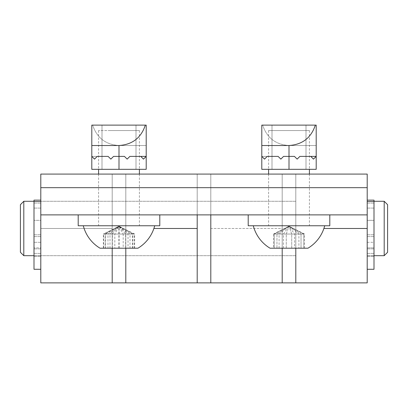 <?xml version="1.0" encoding="UTF-8"?>
<svg xmlns="http://www.w3.org/2000/svg" width="408" height="408" viewBox="0 0 408 408"><rect width="100%" height="100%" fill="white"/><g stroke="black" fill="none" stroke-linecap="round" stroke-linejoin="round"><path stroke-width="0.31" stroke-dasharray="2.04 1.53" d="M367.2 214.878L282.198 214.878L367.2 214.878L367.2 174.078L367.2 228.48L367.2 174.078L40.8 174.078L40.8 228.48L112.2 228.48L112.2 201.282L112.2 282.882L112.2 228.48L40.8 228.48L40.8 200.139L40.8 220.325L34.002 220.325L40.8 220.325L40.8 200.139L40.8 269.28L40.8 200.139L40.8 220.325L34.002 220.325L34.002 247.88C34.002 249.206 34.002 249.206 34.002 247.88L34.002 200.139L34.002 247.88C34.002 249.206 34.002 249.206 34.002 247.88L34.002 203.092L34.002 220.325L40.8 220.325L40.8 200.139L40.8 282.882L40.8 228.48L40.8 282.882L125.802 282.882L125.802 228.48L125.802 282.882L197.202 282.882L197.202 174.078L197.202 282.882L197.202 201.282L197.202 282.882L197.202 201.282L197.202 282.882L210.798 282.882L210.798 174.078L210.798 282.882L210.798 201.282L210.798 282.882L210.798 228.48L210.798 282.882L295.8 282.882L295.8 228.48L295.8 282.882L367.2 282.882L367.2 174.078L295.8 174.078L295.8 228.48L295.8 174.078L295.8 214.878L125.802 214.878L125.802 228.48L125.802 174.078L125.802 255.678L125.802 174.078L125.802 214.878L40.8 214.878L197.202 214.878L197.202 228.48L197.202 174.078L125.802 174.078L125.802 282.882L125.802 174.078L125.802 255.678L125.802 174.078L112.2 174.078L112.2 248.202L112.2 201.282L112.2 228.48L112.2 214.878L40.8 214.878L112.2 214.878L112.2 174.078L40.8 174.078L40.8 228.48L40.8 201.282L40.8 228.48L40.8 214.878L367.2 214.878L295.8 214.878L295.8 255.678L295.8 174.078L295.8 282.882L295.8 174.078L295.8 255.678L295.8 174.078L282.198 174.078L282.198 255.678L282.198 174.078L210.798 174.078L210.798 214.878L210.798 174.078L282.198 174.078L282.198 214.878L112.2 214.878L112.2 255.678L112.2 174.078L210.798 174.078L210.798 255.678L210.798 201.282L210.798 228.48L210.798 214.878L282.198 214.878L282.198 228.48L282.198 174.078L282.198 282.882L282.198 174.078L282.198 255.678L282.198 174.078L367.2 174.078L282.198 174.078L367.2 174.078L367.2 214.878L197.202 214.878L197.202 174.078L295.8 174.078L112.2 174.078L112.2 214.878L210.798 214.878L210.798 174.078L112.2 174.078L112.2 282.882L112.2 174.078L112.2 255.678L112.2 174.078L40.8 174.078L125.802 174.078L40.8 174.078L40.8 214.878M141.102 174.078L96.9 174.078L141.102 174.078M311.1 174.078L266.898 174.078L311.1 174.078M141.102 214.878L96.9 214.878L141.102 214.878M311.1 214.878L266.898 214.878L311.1 214.878M367.2 228.48L367.2 269.28L367.2 200.139L367.2 220.325L373.998 220.325L373.998 203.092L373.998 242.301L373.998 200.139L373.998 256.219L373.998 220.325L367.2 220.325L367.2 200.139L367.2 228.48L323.891 228.48M153.887 228.48L197.202 228.48L197.202 201.282L197.202 255.678L197.202 214.878M40.8 269.28L34.002 269.28L34.002 200.139L34.002 269.28L34.002 200.139L34.002 203.092L34.002 200.139L40.8 200.139M367.2 269.28L373.998 269.28L373.998 200.139L373.998 269.28L373.998 200.139L367.2 200.139L367.2 220.325L373.998 220.325L367.2 220.325L367.2 200.139L367.2 201.521L367.2 200.139L373.998 200.139L367.2 200.139M23.802 201.282L20.4 204.678L20.4 252.282L20.4 204.678L20.4 252.282L23.802 255.678L23.802 201.282L23.802 228.48L23.802 201.282L34.002 201.282M384.198 255.678L387.6 252.282L387.6 204.678L387.6 228.48L387.6 204.678L384.198 201.282L384.198 255.678L384.198 201.282L384.198 255.678L373.998 255.678M367.2 242.301L367.2 256.219L367.2 234.784L373.998 234.784L367.2 234.784L367.2 256.219L367.2 247.88L373.998 247.88L373.998 253.404L373.998 247.88C373.998 249.206 373.998 249.206 373.998 247.88L373.998 256.219L373.998 247.88C373.998 249.206 373.998 249.206 373.998 247.88L367.2 247.88L367.2 256.219L367.2 242.301L373.998 242.301L373.998 256.219L373.998 242.301L367.2 242.301M40.8 242.301L40.8 256.219L40.8 242.301L34.002 242.301L40.8 242.301M34.002 234.784L40.8 234.784L34.002 234.784M40.8 247.88L40.8 256.219L40.8 247.88L40.8 256.219L40.8 247.88L34.002 247.88L40.8 247.88M367.2 234.784L373.998 234.784L367.2 234.784L367.2 236.579L367.2 234.784M367.2 247.88L373.998 247.88L367.2 247.88L367.2 253.404L367.2 247.88M282.198 282.882L282.198 201.282L282.198 228.48L210.798 228.48L210.798 174.078L197.202 174.078L210.798 174.078L210.798 255.678L210.798 201.282L210.798 228.48L282.198 228.48L282.198 282.882M306 125.118L271.998 125.118L306 125.118L306 169.32L271.998 169.32L306 169.32L271.998 169.32L306 169.32L271.998 169.32L306 169.32L306 125.118L271.998 125.118L271.998 169.32L271.998 125.118L306 125.118L271.998 125.118L306 125.118L306 169.32M313.482 159.12L310.758 156.402L299.88 156.402L310.758 156.402L299.88 156.402L297.162 159.12L294.438 156.402L289.002 156.402L294.438 156.402L297.162 159.12L299.88 156.402L297.162 159.12L294.438 156.402L289.002 156.402L294.438 156.402L297.162 159.12L299.88 156.402L310.758 156.402L313.482 159.12L316.2 156.402L316.2 169.32L316.2 156.402L313.482 159.12L310.758 156.402L316.2 156.402L313.482 159.12L310.758 156.402L313.482 159.12L316.2 156.402L313.482 159.12L316.2 156.402L316.2 169.32L316.2 156.402L313.482 159.12L310.758 156.402L299.88 156.402L310.758 156.402L299.88 156.402L297.162 159.12L294.438 156.402L297.162 159.12L299.88 156.402L310.758 156.402L313.482 159.12L310.758 156.402L316.2 156.402L313.482 159.12L316.2 156.402L313.482 159.12L310.758 156.402L313.482 159.12L316.2 156.402L316.2 169.32L261.798 169.32L261.798 156.402L261.798 169.32L289.002 169.32L261.798 169.32L261.798 156.402L261.798 169.32L289.002 169.32L261.798 169.32L261.798 156.402L264.522 159.12L267.24 156.402L261.798 156.402L264.522 159.12L267.24 156.402L278.118 156.402L267.24 156.402L264.522 159.12L261.798 156.402L261.798 125.118L261.798 156.402L264.522 159.12L267.24 156.402L261.798 156.402L264.522 159.12L267.24 156.402L278.118 156.402L280.842 159.12L283.56 156.402L280.842 159.12L278.118 156.402L267.24 156.402L264.522 159.12L267.24 156.402L261.798 156.402L264.522 159.12L261.798 156.402L261.798 125.118L261.798 156.402L264.522 159.12L267.24 156.402L264.522 159.12L267.24 156.402L278.118 156.402L280.842 159.12L278.118 156.402L267.24 156.402L278.118 156.402L280.842 159.12L283.56 156.402L289.002 156.402L283.56 156.402L280.842 159.12L283.56 156.402L280.842 159.12L278.118 156.402L267.24 156.402L278.118 156.402L280.842 159.12L278.118 156.402L280.842 159.12L283.56 156.402L289.002 156.402L283.56 156.402L280.842 159.12L283.56 156.402L280.842 159.12L278.118 156.402L267.24 156.402L264.522 159.12L261.798 156.402L264.522 159.12L261.798 156.402L261.798 125.118L315.338 125.118C311.136 137.828 302.353 144.626 289.002 145.518L261.798 145.518L289.002 145.518C275.645 144.626 266.868 137.828 262.665 125.118L315.338 125.118C311.136 137.828 302.353 144.626 289.002 145.518C275.645 144.626 266.868 137.828 262.665 125.118L316.2 125.118L262.665 125.118C266.868 137.828 275.645 144.626 289.002 145.518L316.2 145.518L316.2 125.118L262.665 125.118M316.2 156.402L316.2 145.518L289.002 145.518L316.2 145.518L316.2 125.118L316.2 145.518M299.88 156.402L310.758 156.402L299.88 156.402L297.162 159.12L299.88 156.402L297.162 159.12L294.438 156.402L297.162 159.12L299.88 156.402L297.162 159.12L294.438 156.402L289.002 156.402L294.438 156.402L297.162 159.12L294.438 156.402L283.56 156.402L289.002 156.402L283.56 156.402L280.842 159.12L278.118 156.402M136.002 125.118L102 125.118L136.002 125.118L136.002 169.32L102 169.32L136.002 169.32L102 169.32L136.002 169.32L102 169.32L136.002 169.32L136.002 125.118L102 125.118L102 169.32L102 125.118L136.002 125.118L102 125.118L136.002 125.118L136.002 169.32M143.478 159.12L140.76 156.402L129.882 156.402L140.76 156.402L129.882 156.402L127.158 159.12L124.44 156.402L118.998 156.402L124.44 156.402L127.158 159.12L129.882 156.402L127.158 159.12L124.44 156.402L118.998 156.402L124.44 156.402L127.158 159.12L129.882 156.402L140.76 156.402L143.478 159.12L146.202 156.402L146.202 169.32L146.202 156.402L143.478 159.12L140.76 156.402L146.202 156.402L143.478 159.12L140.76 156.402L143.478 159.12L146.202 156.402L143.478 159.12L146.202 156.402L146.202 169.32L146.202 156.402L143.478 159.12L140.76 156.402L129.882 156.402L140.76 156.402L129.882 156.402L127.158 159.12L124.44 156.402L127.158 159.12L129.882 156.402L140.76 156.402L143.478 159.12L140.76 156.402L146.202 156.402L143.478 159.12L146.202 156.402L143.478 159.12L140.76 156.402L143.478 159.12L146.202 156.402L146.202 169.32L91.8 169.32L91.8 156.402L91.8 169.32L118.998 169.32L91.8 169.32L91.8 156.402L91.8 169.32L118.998 169.32L91.8 169.32L91.8 156.402L94.518 159.12L97.242 156.402L91.8 156.402L94.518 159.12L97.242 156.402L108.12 156.402L97.242 156.402L94.518 159.12L91.8 156.402L91.8 125.118L91.8 156.402L94.518 159.12L97.242 156.402L91.8 156.402L94.518 159.12L97.242 156.402L108.12 156.402L110.838 159.12L113.562 156.402L110.838 159.12L108.12 156.402L97.242 156.402L94.518 159.12L97.242 156.402L91.8 156.402L94.518 159.12L91.8 156.402L91.8 125.118L91.8 156.402L94.518 159.12L97.242 156.402L94.518 159.12L97.242 156.402L108.12 156.402L110.838 159.12L108.12 156.402L97.242 156.402L108.12 156.402L110.838 159.12L113.562 156.402L118.998 156.402L113.562 156.402L110.838 159.12L113.562 156.402L110.838 159.12L108.12 156.402L97.242 156.402L108.12 156.402L110.838 159.12L108.12 156.402L110.838 159.12L113.562 156.402L118.998 156.402L113.562 156.402L110.838 159.12L113.562 156.402L110.838 159.12L108.12 156.402L97.242 156.402L94.518 159.12L91.8 156.402L94.518 159.12L91.8 156.402L91.8 125.118L145.335 125.118C141.132 137.828 132.355 144.626 118.998 145.518L91.8 145.518L118.998 145.518C105.647 144.626 96.864 137.828 92.662 125.118L145.335 125.118C141.132 137.828 132.355 144.626 118.998 145.518C105.647 144.626 96.864 137.828 92.662 125.118L146.202 125.118L92.662 125.118C96.864 137.828 105.647 144.626 118.998 145.518L146.202 145.518L146.202 125.118L92.662 125.118M146.202 156.402L146.202 145.518L118.998 145.518L146.202 145.518L146.202 125.118L146.202 145.518M129.882 156.402L140.76 156.402L129.882 156.402L127.158 159.12L129.882 156.402L127.158 159.12L124.44 156.402L127.158 159.12L129.882 156.402L127.158 159.12L124.44 156.402L118.998 156.402L124.44 156.402L127.158 159.12L124.44 156.402L113.562 156.402L118.998 156.402L113.562 156.402L110.838 159.12L108.12 156.402M118.998 169.32L118.998 156.402L118.998 169.32L118.998 156.402L118.998 169.32L118.998 156.402L113.562 156.402L124.44 156.402L118.998 156.402L118.998 145.518M289.002 169.32L289.002 156.402L289.002 169.32L289.002 156.402L289.002 169.32L289.002 156.402L283.56 156.402L294.438 156.402L289.002 156.402L289.002 145.518M102 125.118L102 169.32M271.998 125.118L271.998 169.32M118.376 130.56L139.398 130.56L118.376 130.56M118.376 225.762L139.398 225.762L118.376 225.762M100.026 248.202A36.858 36.858 0 0 1 83.298 225.762A36.858 36.858 0 0 0 83.298 225.762L83.298 225.762A36.858 36.858 0 0 0 100.026 248.202L137.97 248.202A36.858 36.858 0 0 0 154.698 225.762A36.858 36.858 0 0 0 154.703 225.757A36.858 36.858 0 0 1 137.97 248.202M105.647 248.202L105.647 234.054L118.998 226.205L105.167 234.054L132.835 234.054L105.167 234.054L105.167 248.202L132.835 248.202L105.167 248.202M132.835 248.202L132.835 234.054L118.998 226.205L119.478 234.054L119.478 248.202M118.519 248.202L118.519 234.054L118.998 226.205L132.355 234.054L132.355 248.202M110.395 130.56L139.398 130.56L110.395 130.56M110.395 225.762L139.398 225.762L110.395 225.762M109.982 248.202L109.982 234.054L118.998 226.205L103.357 234.054L134.645 234.054L103.357 234.054L103.357 248.202L134.645 248.202L103.357 248.202M134.645 248.202L134.645 234.054L118.998 226.205L125.623 234.054L125.623 248.202M112.379 248.202L112.379 234.054L118.998 226.205L128.02 234.054L128.02 248.202M276.129 130.56L309.402 130.56L276.129 130.56M276.129 225.762L309.402 225.762L276.129 225.762M261.298 225.762L324.702 225.762L261.298 225.762M274.278 248.202L307.974 248.202L274.278 248.202M283.402 248.202L283.402 234.054L289.002 226.205L273.493 234.054L304.506 234.054L273.493 234.054L273.493 248.202L304.506 248.202L273.493 248.202M304.506 248.202L304.506 234.054L289.002 226.205L298.906 234.054L298.906 248.202M279.092 248.202L279.092 234.054L289.002 226.205L294.596 234.054L294.596 248.202M304.633 130.56L268.602 130.56L304.633 130.56M304.633 225.762L268.602 225.762L304.633 225.762M311.936 225.762L253.302 225.762L311.936 225.762M301.186 248.202L270.03 248.202L301.186 248.202M286.278 248.202L286.278 234.054L289.002 226.205L301.033 234.054L289.002 226.205L286.278 234.054L274.247 234.054L289.002 226.205L276.966 234.054L291.72 234.054L289.002 226.205L303.756 234.054L274.247 234.054L303.756 234.054L303.756 248.202L274.247 248.202L303.756 248.202L301.033 248.202L301.033 234.054L286.278 234.054L286.278 248.202L282.504 248.202M274.247 248.202L276.966 248.202L276.966 234.054L276.966 248.202L291.72 248.202L291.72 234.054L303.756 234.054L289.002 226.205L276.966 234.054L274.247 234.054L274.247 248.202L274.247 234.054L289.002 226.205L291.72 234.054L291.72 248.202L303.756 248.202L303.756 234.054L301.033 234.054L301.033 248.202M138.746 130.56L98.598 130.56L138.746 130.56M138.746 225.762L98.598 225.762L138.746 225.762M123.18 234.054L103.8 234.054L134.201 234.054L123.18 234.054L123.18 248.202L134.201 248.202L134.201 234.054L118.998 226.205L123.18 234.054M103.8 248.202L103.8 234.054L118.998 226.205L107.982 234.054L107.982 248.202L103.8 248.202L134.201 248.202M130.019 248.202L130.019 234.054L118.998 226.205L114.816 234.054L114.816 248.202M308.168 130.56L268.602 130.56L308.168 130.56M308.168 225.762L268.602 225.762L308.168 225.762M301.221 225.762L253.302 225.762L301.221 225.762M270.03 248.202A36.858 36.858 0 0 1 253.302 225.762L253.302 225.762A36.858 36.858 0 0 0 270.03 248.202L307.974 248.202A36.858 36.858 0 0 0 324.702 225.762L324.702 225.762A36.858 36.858 0 0 1 307.974 248.202M101.791 225.762L159.798 225.762L101.791 225.762M101.791 214.878L159.798 214.878L101.791 214.878M109.538 225.762L139.347 225.762L109.538 225.762M117.754 225.762L159.798 225.762L117.754 225.762M117.754 214.878L159.798 214.878L117.754 214.878M118.315 225.762L141.428 225.762L118.315 225.762M263.262 225.762L329.802 225.762L263.262 225.762M263.262 214.878L329.802 214.878L263.262 214.878M274.844 225.762L306.413 225.762L274.844 225.762M320.27 225.762L248.202 225.762L320.27 225.762M320.27 214.878L248.202 214.878L320.27 214.878M306.199 225.762L271.805 225.762L306.199 225.762M159.798 225.762L159.798 214.878L159.798 225.762L78.198 225.762L78.198 214.878L159.798 214.878L78.198 214.878L78.198 225.762M140.719 225.762L97.282 225.762L140.719 225.762M329.802 225.762L329.802 214.878L329.802 225.762L248.202 225.762L248.202 214.878L329.802 214.878L248.202 214.878L248.202 225.762M310.085 225.762L267.918 225.762L310.085 225.762M367.2 187.68L40.8 187.68M367.2 253.404L373.998 253.404L367.2 253.404M367.2 255.78L373.998 255.78L367.2 255.78M367.2 236.579L373.998 236.579L367.2 236.579M367.2 203.092L373.998 203.092L367.2 203.092M367.2 201.521L373.998 201.521M34.002 203.092L40.8 203.092L34.002 203.092M34.002 201.521L40.8 201.521M34.002 236.579L40.8 236.579L34.002 236.579M34.002 253.404L40.8 253.404L34.002 253.404M34.002 255.78L40.8 255.78L34.002 255.78M295.8 201.282L40.8 201.282L295.8 201.282M295.8 255.678L40.8 255.678L295.8 255.678M40.8 248.88L34.002 248.88L40.8 248.88M373.998 248.88L367.2 248.88L373.998 248.88M373.998 208.08L367.2 208.08L373.998 208.08M40.8 208.08L34.002 208.08L40.8 208.08M34.002 255.678L23.802 255.678M384.198 201.282L373.998 201.282M367.2 256.219L373.998 256.219L367.2 256.219M34.002 256.219L40.8 256.219L34.002 256.219M98.598 130.56L98.598 169.32M139.398 130.56L139.398 169.32M268.602 130.56L268.602 169.32M309.402 130.56L309.402 169.32M98.598 174.078L98.598 225.762M139.398 174.078L139.398 225.762M309.402 174.078L309.402 225.762M268.602 174.078L268.602 225.762"/><path stroke-width="0.61" d="M367.2 214.878L367.2 282.882L40.8 282.882L40.8 187.68L367.2 187.68L367.2 214.878L40.8 214.878M295.8 248.202L295.8 282.882L295.8 248.202M367.2 187.68L367.2 174.078L40.8 174.078L40.8 187.68M197.202 214.878L197.202 282.882L197.202 228.48L153.887 228.48M125.802 248.202L125.802 282.882L125.802 248.202M112.2 248.202L112.2 282.882L112.2 248.202M210.798 214.878L210.798 282.882L210.798 214.878M282.198 248.202L282.198 282.882L282.198 248.202M20.4 252.282L20.4 204.678L23.802 201.282L23.802 255.678L20.4 252.282M384.198 201.282L387.6 204.678L387.6 252.282L384.198 255.678L384.198 201.282L373.998 201.282M367.2 200.139L373.998 200.139L373.998 269.28L367.2 269.28M40.8 200.139L34.002 200.139L34.002 269.28L40.8 269.28M91.8 156.402L91.8 169.32L118.998 169.32L118.998 156.402L124.44 156.402L127.158 159.12L129.882 156.402L140.76 156.402L143.478 159.12L146.202 156.402L146.202 125.118L145.335 125.118C141.132 137.828 132.355 144.626 118.998 145.518L91.8 145.518L91.8 156.402L94.518 159.12L97.242 156.402L108.12 156.402L97.242 156.402M145.335 125.118L91.8 125.118L91.8 145.518M129.882 156.402L146.202 156.402L146.202 169.32L118.998 169.32M143.478 159.12L140.76 156.402M108.12 156.402L110.838 159.12L113.562 156.402L118.998 156.402L118.998 145.518M261.798 156.402L261.798 169.32L289.002 169.32L289.002 156.402L294.438 156.402L297.162 159.12L299.88 156.402L310.758 156.402L313.482 159.12L316.2 156.402L316.2 125.118L315.338 125.118C311.136 137.828 302.353 144.626 289.002 145.518L261.798 145.518L261.798 156.402L264.522 159.12L267.24 156.402L278.118 156.402L267.24 156.402M315.338 125.118L261.798 125.118L261.798 145.518M299.88 156.402L316.2 156.402L316.2 169.32L289.002 169.32M313.482 159.12L310.758 156.402M278.118 156.402L280.842 159.12L283.56 156.402L289.002 156.402L289.002 145.518M154.698 225.762A36.858 36.858 0 0 1 137.97 248.202L100.026 248.202A36.858 36.858 0 0 1 83.298 225.762M123.18 248.202L107.982 248.202M324.702 225.762A36.858 36.858 0 0 1 307.974 248.202L274.247 248.202M301.033 248.202L286.278 248.202M282.504 248.202L270.03 248.202A36.858 36.858 0 0 1 253.302 225.762M78.198 214.878L78.198 225.762L159.798 225.762L159.798 214.878M248.202 214.878L248.202 225.762L329.802 225.762L329.802 214.878M367.2 228.48L323.891 228.48M367.2 201.521L373.998 201.521M34.002 201.521L40.8 201.521M34.002 255.678L23.802 255.678M34.002 201.282L23.802 201.282M384.198 255.678L373.998 255.678M98.598 169.32L98.598 174.078M139.398 169.32L139.398 174.078M309.402 169.32L309.402 174.078M268.602 169.32L268.602 174.078"/></g></svg>
